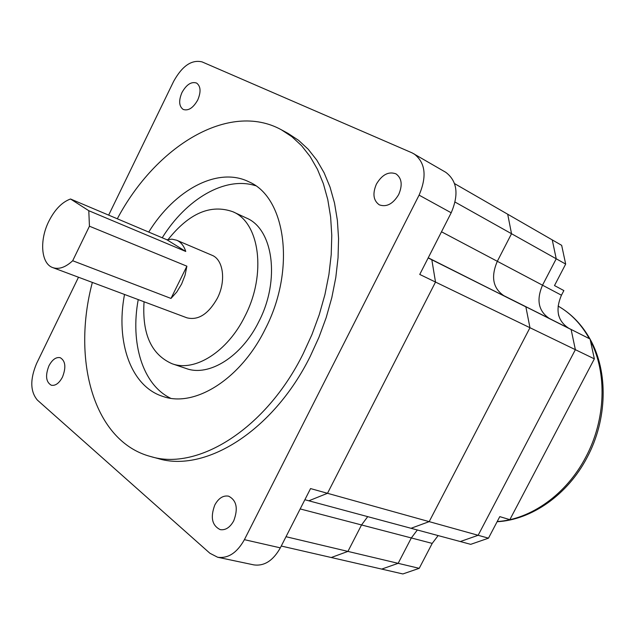 <?xml version="1.0" encoding="UTF-8"?>
<svg xmlns="http://www.w3.org/2000/svg" width="635" height="635" viewBox="0 0 635 635"><rect width="100%" height="100%" fill="white"/><g stroke="black" fill="none" stroke-linecap="round" stroke-linejoin="round"><path stroke-width="0.95" d="M454.581 183.618L552.252 239.903L556.228 258.786L542.512 285.202C536.186 300.022 538.448 311.094 549.283 318.429L571.127 329.533L575.366 349.679L478.147 535.289L460.304 541.544L470.71 544.346L488.482 538.17L499.785 516.628L509.849 519.66L594.352 358.854L590.058 339.011L549.283 318.429L590.058 339.011M300.18 508.929L361.545 524.954L367.721 516.636L361.545 524.954L411.329 537.948L417.338 529.987L411.329 537.948L398.153 563.332L381.706 569.095L402.876 573.953L419.219 568.333L432.205 543.401L438.142 535.583M455.089 202.089L511.524 233.72L507.698 214.225L511.524 233.72L497.316 261.302C490.736 276.749 492.903 288.203 503.817 295.656L571.127 329.533L575.366 349.679L594.352 358.854M304.871 499.729L308.84 500.801L327.501 493.3L435.515 282.059L431.824 259.771L525.875 306.872L529.963 327.724L575.366 349.679L478.147 535.289L488.482 538.17M429.181 521.637L478.147 535.289L460.304 541.544L411.028 528.288L429.181 521.637L411.028 528.288L308.84 500.801L327.501 493.3L429.181 521.637L529.963 327.724L429.181 521.637M286.012 536.71L347.924 551.41L361.545 524.954L347.924 551.41L419.219 568.333M281.257 546.036L331.256 557.514L347.924 551.41L331.256 557.514L381.706 569.095L398.153 563.332L411.329 537.948L432.205 543.401M565.674 264.081L561.665 245.332L552.252 239.903L556.228 258.786L542.512 285.202C536.186 300.022 538.448 311.094 549.283 318.429L503.817 295.656C492.903 288.203 490.736 276.749 497.316 261.302L511.524 233.72L565.674 264.081L554.498 285.567L563.864 290.576L561.451 295.212C555.228 309.769 557.522 320.683 568.317 327.97M428.236 257.794L525.875 306.872L529.963 327.724L435.515 282.059L431.824 259.771L428.165 257.937M558.816 315.92L558.482 314.611M197.747 99.965C193.215 107.942 188.365 111.101 183.197 109.45C178.967 106.283 178.554 100.647 181.959 92.535C186.484 84.511 191.365 81.351 196.604 83.066C200.763 86.241 201.136 91.869 197.747 99.965M117.308 218.789C155.718 146.256 228.941 100.901 281.361 129.778L291.949 136.747L301.593 145.701L310.142 156.575L317.436 169.275L323.366 183.682L327.787 199.636L330.621 216.924L331.78 235.339L331.216 254.619L328.93 274.471L324.922 294.624L319.238 314.746L311.96 334.534L303.205 353.687C266.057 428.927 197.739 471.106 150.765 456.565C93.766 441.579 71.62 360.426 92.353 282.424M281.361 129.778L287.965 133.358L298.569 140.327L308.221 149.265L316.786 160.115L324.112 172.791L330.057 187.15L334.51 203.041L337.368 220.266L338.566 238.601L338.042 257.794L335.788 277.558L331.819 297.601L326.184 317.627L318.945 337.312L310.237 356.362C273.248 431.181 205.041 473.067 158.012 458.526L150.765 456.565M233.744 520.819C230.029 527.487 225.512 530.423 220.21 529.622C212.003 525.526 210.209 517.303 214.828 504.952C218.575 498.181 223.155 495.252 228.56 496.157C236.609 500.293 238.331 508.508 233.744 520.819M62.46 377.126C59.134 383.286 55.412 385.993 51.292 385.231C45.934 382.048 45.148 375.571 48.951 365.792C52.284 359.577 56.039 356.878 60.214 357.688C65.5 360.87 66.246 367.355 62.46 377.126M398.685 194.564C393.017 203.97 386.556 207.391 379.309 204.843C373.324 200.565 372.364 193.643 376.42 184.086C382.111 174.585 388.636 171.18 396.002 173.871C401.828 178.181 402.717 185.079 398.685 194.564M148.733 232.077C174.712 189.77 218.011 166.203 249.095 181.904C285.996 197.572 295.981 269.931 265.2 329.144C240.736 379.135 194.85 407.654 163.306 396.565C130.794 386.739 115.475 341.82 124.516 294.457M138.232 299.593C130.151 342.995 142.526 384.627 170.577 398.232M168.172 239.458C189.182 213.146 210.756 203.906 232.878 211.749L246.348 217.995C273.185 228.838 280.456 280.011 258.874 321.532C241.689 356.751 208.875 377.007 186.19 368.514L172.133 363.76C151.36 354.647 142.002 333.986 144.058 301.776M232.878 211.749C259.675 222.552 266.748 274.137 244.991 316.103C227.663 351.695 194.77 372.245 172.133 363.76M186.888 266.192L185.047 275.249L181.594 284.075L176.784 292.005L170.99 298.434L72.692 260.739C65.524 267.367 58.888 269.661 52.784 267.613C41.084 263.739 39.267 240.427 48.736 221.488C54.697 209.637 61.96 202.136 70.517 198.993L166.886 239.752L171.966 239.165L176.649 240.22C180.911 242.102 183.944 245.848 185.761 251.468L88.789 210.709L89.44 226.203L186.888 266.192L170.99 298.434M176.649 240.22L211.939 255.238C223.385 259.517 226.274 280.972 217.353 298.252C208.399 314.087 198.255 320.611 186.928 317.817L52.784 267.613M166.886 239.752L185.761 251.468M88.789 210.709L70.517 198.993M72.692 260.739L89.44 226.203M255.516 185.698C225.012 175.951 186.214 199.08 162.219 237.784M78.494 277.233L36.6 363.474C29.956 379.317 30.21 391.525 37.378 400.09L209.915 553.268L217.654 557.244L253.809 564.88C264.279 566.333 273.121 560.657 280.329 547.854L310.555 488.577L327.501 493.3L435.515 282.059L419.751 274.439L451.191 212.781C459.034 194.437 457.224 180.943 445.754 172.299L412.123 152.884L202.113 61.912C191.722 59.396 182.245 65.865 173.665 81.32L108.664 215.13M451.191 212.781L419.084 195.135C427.125 176.276 425.418 162.504 413.956 153.805M217.654 557.244C228.132 558.681 237.045 552.823 244.404 539.663L280.329 547.854M419.084 195.135L244.404 539.663M441.5 231.783L561.451 295.212M497.205 521.549C530.717 519.47 566.372 494.387 585.724 457.248C605.869 419.775 607.322 372.832 590.431 340.757M589.312 338.638C581.366 324.326 570.96 313.468 558.094 306.046C571.262 313.626 581.898 324.612 589.994 338.987M590.082 339.138C608.449 371.642 607.505 419.521 587.042 457.589C567.658 494.736 531.598 519.946 497.118 521.724"/></g></svg>
